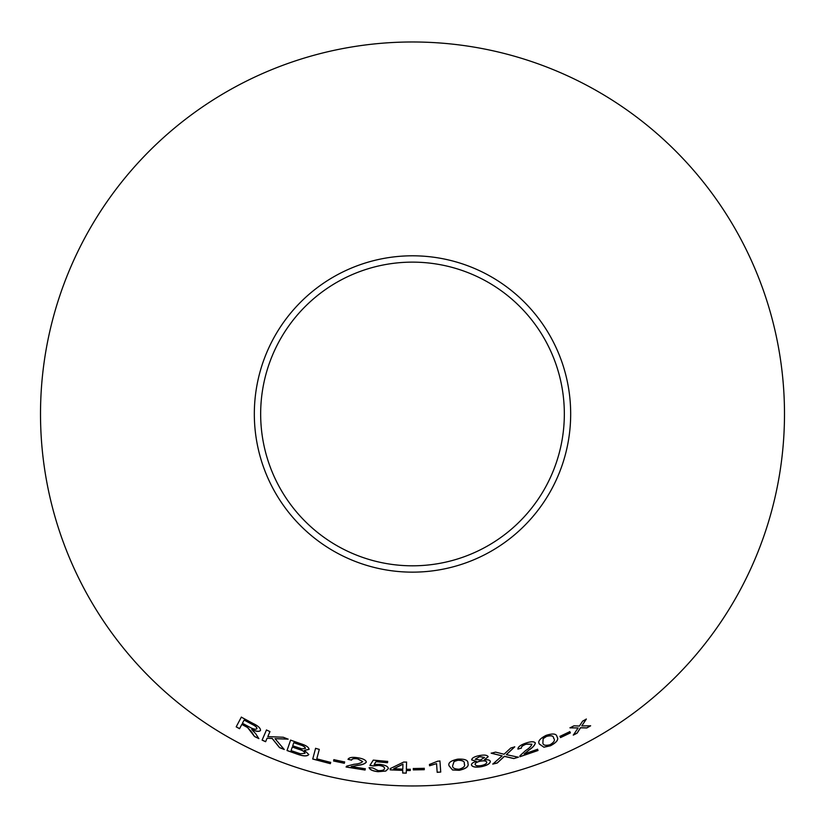 <?xml version="1.0" encoding="UTF-8"?>
<svg xmlns="http://www.w3.org/2000/svg" width="825" height="825" viewBox="0 0 825 825"><rect width="100%" height="100%" fill="white"/><g stroke="black" fill="none" stroke-linecap="round" stroke-linejoin="round"><path stroke-width="1.24" d="M412.5 41.982A371.982 371.982 0 0 1 734.652 599.961A371.982 371.982 0 0 1 90.348 599.961A371.982 371.982 0 0 1 412.5 41.982M412.5 255.802A158.163 158.163 0 0 1 549.481 493.051A158.163 158.163 0 0 1 275.519 493.051A158.163 158.163 0 0 1 412.5 255.802M315.573 748.347L312.727 759.041L330.351 763.661L330.691 762.403L316.779 758.825L319.296 749.389L315.573 748.347M300.847 743.758L290.596 740.128L287.028 750.533L297.454 754.215C303.435 756.36 307.22 756.463 308.798 754.545L304.456 750.379L309.076 749.399C308.849 747.285 306.106 745.398 300.847 743.758M252.151 732.765L254.513 736.508L258.844 738.623L255.719 733.765L251.749 729.527C256.235 731.579 259.132 731.909 260.452 730.527C260.752 728.258 258.142 725.835 252.625 723.236L241.323 717.152L236.187 726.856L239.539 728.712L241.818 724.402L247.593 727.557L254.513 736.508M284.233 749.492L275.045 738.664L288.121 739.159L283.274 737.241L267.795 736.612L269.971 731.579L266.465 730.001L262.092 740.128L265.598 741.716L267.114 738.2L272.168 738.499L279.51 747.615L284.233 749.492M344.355 763.29L344.644 761.96L333.877 759.681L333.589 761.011L344.355 763.29L344.654 761.867M348.016 759.34L351.594 760.114C351.966 758.783 353.956 758.371 357.565 758.876L362.68 761.578C361.164 763.042 358.298 763.94 354.08 764.259L346.655 766.147L346.098 767.002L365.073 770.045L365.279 768.766L351.192 766.58L357.091 765.404C361.855 765.002 364.928 763.909 366.31 762.125C366.001 760.093 363.175 758.639 357.823 757.773C352.327 756.907 349.058 757.422 348.016 759.34M374.148 764.476L375.983 761.692L387.544 762.723L387.668 761.434L373.282 760.103L369.94 765.414L373.251 765.951L378.613 765.435C382.594 765.92 384.574 766.93 384.563 768.467C384.347 770.045 382.222 770.756 378.18 770.602L372.817 767.962L369.084 767.652C369.765 769.746 372.756 771.097 378.077 771.705L385.811 771.045L388.348 768.642C388.224 766.477 385.327 765.043 379.675 764.332L374.148 764.476L375.983 761.692M406.364 769.251L406.591 762.114L403.673 762.053L390.215 768.622L390.184 769.859L402.765 770.406L402.683 773.046L406.251 773.128L406.333 770.488L410.242 770.54L410.283 769.302L406.364 769.251L406.591 762.022M424.277 769.694L424.256 768.333L413.294 768.529L413.315 769.89L424.277 769.694L424.256 768.24M436.559 763.723L437.178 772.324L440.736 772.066L439.942 761.021L437.652 761.197L429.464 764.476L429.547 765.775L436.559 763.62L437.178 772.324M449.089 765.858L452.533 769.983L459.236 770.313C466.238 768.683 469.126 766.373 467.888 763.383C468.332 760.217 464.96 758.804 457.772 759.144C450.739 760.66 447.851 762.898 449.089 765.858M488.173 756.721C487.235 755.04 484.275 754.658 479.325 755.597C474.437 756.577 471.879 758.01 471.642 759.918L476.396 761.351C472.9 762.403 471.261 763.651 471.467 765.074C472.467 767.116 475.839 767.642 481.573 766.652C487.224 765.425 490.143 763.672 490.328 761.413C489.947 760.052 487.977 759.505 484.409 759.773L488.173 756.721M570.415 732.878L569.827 731.662L559.958 736.364L560.546 737.591L570.415 732.878L569.786 731.569M539.467 744.129L543.892 747.213L550.461 745.779C556.813 742.376 558.999 739.386 557.009 736.828C556.586 733.662 552.956 733.178 546.098 735.374C539.705 738.674 537.498 741.592 539.467 744.129M513.831 758.567L518.378 757.216L506.333 754.658L514.748 746.852L510.757 748.028L504.034 754.236L495.608 752.122L491.174 753.204L502.126 755.875L492.762 764.105L497.228 763.032L504.384 756.381L513.831 758.567L518.347 757.123M517.904 749.11L521.441 748.11C521.122 746.769 522.679 745.47 526.092 744.212L531.877 744.191C531.238 746.182 529.145 748.316 525.587 750.585L519.956 755.731L519.874 756.742L538.024 750.502L537.591 749.275L524.153 753.988L528.784 750.183C532.785 747.574 534.971 745.171 535.332 742.964C534.095 741.324 530.908 741.376 525.793 743.129C520.554 744.944 517.925 746.945 517.904 749.11M590.638 725.814L581.78 725.907L586.348 719.08L582.625 721.153L579.418 726.052L573.952 725.814L569.982 727.856L578.129 727.949L573.292 735.127L577.139 733.157L580.511 727.805L586.822 727.959L590.638 725.814M412.5 262.133A151.831 151.831 0 0 1 543.995 489.885A151.831 151.831 0 0 1 281.005 489.885A151.831 151.831 0 0 1 412.5 262.133M573.251 735.044L577.087 733.074L580.47 727.722L586.781 727.877L590.597 725.732M586.297 718.988L581.78 725.907M569.941 727.763L578.129 727.949M517.873 749.018L521.441 748.11M521.41 748.017C521.091 746.677 522.648 745.377 526.061 744.119L526.092 744.212M526.061 744.119L531.877 744.191M519.843 756.649L538.024 750.502M537.982 750.41L537.56 749.183M528.784 750.183L524.153 753.988M528.753 750.09C532.754 747.481 534.94 745.078 535.301 742.871M492.742 764.012L497.207 762.929L504.364 756.288L513.81 758.474M514.728 746.759L506.333 754.658M491.153 753.101L502.126 755.875M539.437 744.037L543.892 747.213M543.861 747.12L550.461 745.779M550.43 745.687C556.772 742.283 558.958 739.303 556.968 736.735M542.891 742.778L543.128 738.561L546.459 736.333C551.203 735.137 553.585 735.766 553.596 738.21L553.637 738.303C555.369 740.025 554.163 742.18 550.038 744.748C545.284 745.882 542.902 745.222 542.891 742.778L543.159 738.653L546.501 736.426C551.244 735.23 553.627 735.859 553.637 738.303M559.917 736.282L560.505 737.498L570.374 732.796M484.409 759.773L488.153 756.618M471.632 759.825L476.396 761.351M471.457 764.971C472.457 767.023 475.819 767.549 481.552 766.559L481.573 766.652M481.552 766.559C487.204 765.322 490.122 763.579 490.308 761.32M475.241 759.227L479.562 756.587L484.584 757.474L480.294 760.072L475.241 759.227L479.583 756.68L484.584 757.474M475.097 764.435L475.076 764.342C475.097 762.96 476.871 761.877 480.397 761.083C484.048 760.464 486.162 760.794 486.74 762.104L486.76 762.197C486.75 763.62 484.966 764.734 481.398 765.548C477.768 766.136 475.674 765.765 475.097 764.435C475.107 763.053 476.881 761.97 480.418 761.176C484.069 760.557 486.183 760.898 486.76 762.197M449.078 765.755L452.533 769.983M452.523 769.89L459.236 770.313M459.226 770.21C466.228 768.58 469.116 766.281 467.878 763.29M452.739 765.445L454.07 761.434L457.865 760.165C462.753 760.248 464.887 761.475 464.248 763.837L464.258 763.929C465.465 766.043 463.743 767.807 459.092 769.209C454.235 769.055 452.11 767.807 452.739 765.445L454.08 761.537L457.875 760.258C462.773 760.341 464.898 761.568 464.258 763.929M429.454 764.383L429.547 765.683L436.559 763.62M437.168 772.221L440.736 772.066M440.725 771.963L439.931 760.928M413.294 768.436L413.315 769.797L424.277 769.601M390.225 768.529L390.184 769.859M390.184 769.766L402.765 770.406M402.683 772.942L406.251 773.128M406.251 773.025L406.333 770.488M406.333 770.385L410.242 770.54M410.242 770.447L410.283 769.209M393.721 768.817L402.951 764.208L402.806 769.168L393.721 768.714L402.951 764.105L402.806 769.065M375.994 761.588L387.544 762.723M387.554 762.62L387.678 761.341M369.951 765.322L373.251 765.951M373.261 765.858L378.613 765.435M378.623 765.342C382.594 765.817 384.584 766.837 384.574 768.374L384.563 768.467M369.095 767.559C369.775 769.653 372.766 771.004 378.087 771.612L378.077 771.705M378.087 771.612L385.811 771.045M385.822 770.942L388.358 768.539M348.026 759.237L351.594 760.114M351.615 760.021C351.986 758.691 353.977 758.278 357.586 758.773L357.565 758.876M357.586 758.773L362.68 761.578M346.118 766.899L365.073 770.045M365.093 769.952L365.3 768.663M357.091 765.404L351.192 766.58M357.101 765.311C361.876 764.899 364.949 763.806 366.321 762.032M333.898 759.588L333.609 760.918L344.376 763.197M267.114 738.2L272.209 738.416L279.541 747.533L284.264 749.399M288.152 739.076L275.045 738.664M266.506 729.908L262.092 740.128M262.133 740.046L265.64 741.623M241.818 724.402L247.644 727.475L252.192 732.683M254.554 736.426L258.895 738.54M260.494 730.445C259.174 731.827 256.276 731.486 251.79 729.434L251.749 729.527M241.374 717.059L236.187 726.856M236.239 726.773L239.59 728.63M244.118 720.081L252.254 724.298C255.472 725.866 257.039 727.33 256.946 728.692L256.905 728.774C255.564 729.671 253.151 729.135 249.676 727.165L242.406 723.288L244.118 720.081L252.203 724.381C255.43 725.948 256.998 727.413 256.905 728.774M290.627 740.035L287.028 750.533M287.069 750.441L297.454 754.215M297.485 754.122C303.466 756.267 307.251 756.37 308.828 754.452M309.097 749.306L304.456 750.379M293.772 742.665L299.269 744.49C303.126 745.542 305.188 746.821 305.446 748.327L302.136 748.925L292.7 745.81L293.772 742.665L299.238 744.583C303.105 745.635 305.157 746.914 305.415 748.419M292.277 747.038L298.65 749.152C302.662 750.296 304.786 751.668 305.033 753.256L300.372 753.772L291.06 750.616L292.277 747.038L298.619 749.244C302.631 750.389 304.765 751.761 305.002 753.349M315.604 748.254L312.727 759.041M312.757 758.948L330.351 763.661M330.371 763.568L330.712 762.31"/></g></svg>
